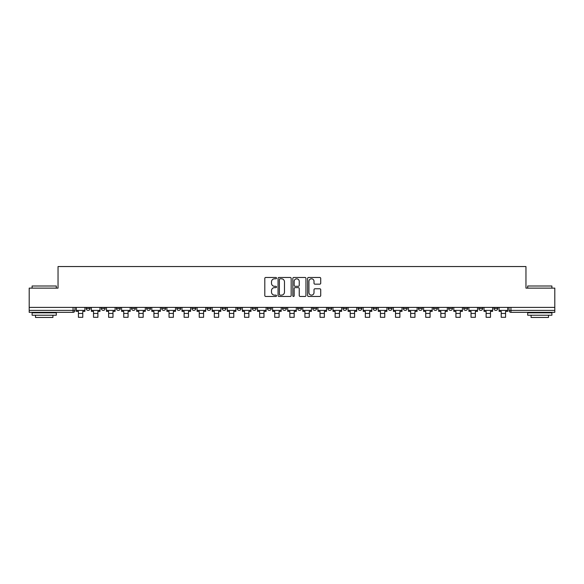 <?xml version="1.0" encoding="UTF-8"?>
<svg xmlns="http://www.w3.org/2000/svg" width="584" height="584" viewBox="0 0 584 584"><rect width="100%" height="100%" fill="white"/><g stroke="black" fill="none" stroke-linecap="round" stroke-linejoin="round"><path stroke-width="0.88" d="M276.517 278.13A0.664 0.664 0 0 0 275.845 277.466L265.757 277.466A0.949 0.949 0 0 0 264.8 278.415L264.8 295.519A0.949 0.949 0 0 0 265.757 296.468L275.845 296.468A0.664 0.664 0 0 0 276.517 295.803A0.664 0.664 0 0 0 275.845 295.139L274.538 295.139A3.037 3.037 0 0 1 271.502 292.095L271.502 290.671A3.037 3.037 0 0 1 274.538 287.635L275.845 287.635A0.664 0.664 0 0 0 276.517 286.963A0.664 0.664 0 0 0 275.845 286.299L274.538 286.299A3.037 3.037 0 0 1 271.502 283.262L271.502 281.838A3.037 3.037 0 0 1 274.538 278.794L275.845 278.794A0.664 0.664 0 0 0 276.517 278.13M493.918 307.388L493.918 308.454L497.787 308.454A1.934 1.934 0 0 1 495.852 310.389A1.934 1.934 0 0 1 493.918 308.454L493.918 307.388M478.814 307.388L478.814 308.454L482.691 308.454A1.934 1.934 0 0 1 480.749 310.389A1.934 1.934 0 0 1 478.814 308.454L478.814 307.388M388.214 307.388L388.214 308.454L392.083 308.454A1.934 1.934 0 0 1 390.149 310.389A1.934 1.934 0 0 1 388.214 308.454L388.214 307.388M373.118 307.388L373.118 308.454L376.987 308.454A1.934 1.934 0 0 1 375.052 310.389A1.934 1.934 0 0 1 373.118 308.454L373.118 307.388M358.014 307.388L358.014 308.454L361.883 308.454A1.934 1.934 0 0 1 359.948 310.389A1.934 1.934 0 0 1 358.014 308.454L358.014 307.388M327.814 307.388L327.814 308.454L331.683 308.454A1.934 1.934 0 0 1 329.748 310.389A1.934 1.934 0 0 1 327.814 308.454L327.814 307.388M297.614 308.454L297.614 307.388L297.614 308.454A1.934 1.934 0 0 0 299.548 310.389A1.934 1.934 0 0 1 297.614 308.454L301.483 308.454A1.934 1.934 0 0 1 299.548 310.389A1.934 1.934 0 0 0 301.483 308.454L301.483 307.388L301.483 308.454M282.517 308.454L282.517 307.388L282.517 308.454A1.934 1.934 0 0 0 284.452 310.389A1.934 1.934 0 0 1 282.517 308.454L286.386 308.454A1.934 1.934 0 0 1 284.452 310.389M267.414 308.454L267.414 307.388L267.414 308.454A1.934 1.934 0 0 0 269.348 310.389A1.934 1.934 0 0 1 267.414 308.454L271.283 308.454A1.934 1.934 0 0 1 269.348 310.389A1.934 1.934 0 0 0 271.283 308.454L271.283 307.388L271.283 308.454M252.317 307.388L252.317 308.454L256.186 308.454A1.934 1.934 0 0 1 254.252 310.389A1.934 1.934 0 0 1 252.317 308.454L252.317 307.388M237.213 307.388L237.213 308.454L241.082 308.454A1.934 1.934 0 0 1 239.148 310.389A1.934 1.934 0 0 1 237.213 308.454L237.213 307.388M222.117 307.388L222.117 308.454L225.986 308.454A1.934 1.934 0 0 1 224.052 310.389A1.934 1.934 0 0 1 222.117 308.454L222.117 307.388M207.013 308.454L207.013 307.388L207.013 308.454A1.934 1.934 0 0 0 208.948 310.389A1.934 1.934 0 0 1 207.013 308.454L210.882 308.454A1.934 1.934 0 0 1 208.948 310.389M176.813 308.454L176.813 307.388L176.813 308.454A1.934 1.934 0 0 0 178.748 310.389A1.934 1.934 0 0 1 176.813 308.454L180.682 308.454A1.934 1.934 0 0 1 178.748 310.389A1.934 1.934 0 0 0 180.682 308.454L180.682 307.388L180.682 308.454M161.71 308.454L161.71 307.388L161.71 308.454A1.934 1.934 0 0 0 163.651 310.389A1.934 1.934 0 0 1 161.71 308.454L165.586 308.454A1.934 1.934 0 0 1 163.651 310.389A1.934 1.934 0 0 0 165.586 308.454L165.586 307.388L165.586 308.454M146.613 308.454L146.613 307.388L146.613 308.454A1.934 1.934 0 0 0 148.548 310.389A1.934 1.934 0 0 1 146.613 308.454L150.482 308.454A1.934 1.934 0 0 1 148.548 310.389A1.934 1.934 0 0 0 150.482 308.454L150.482 307.388L150.482 308.454M131.51 308.454L131.51 307.388L131.51 308.454A1.934 1.934 0 0 0 133.451 310.389A1.934 1.934 0 0 1 131.51 308.454L135.386 308.454A1.934 1.934 0 0 1 133.451 310.389M116.413 308.454L116.413 307.388L116.413 308.454A1.934 1.934 0 0 0 118.348 310.389A1.934 1.934 0 0 1 116.413 308.454L120.282 308.454A1.934 1.934 0 0 1 118.348 310.389A1.934 1.934 0 0 0 120.282 308.454L120.282 307.388L120.282 308.454M101.309 308.454L101.309 307.388L101.309 308.454A1.934 1.934 0 0 0 103.251 310.389A1.934 1.934 0 0 1 101.309 308.454L105.186 308.454A1.934 1.934 0 0 1 103.251 310.389A1.934 1.934 0 0 0 105.186 308.454L105.186 307.388L105.186 308.454M319.769 284.167A0.949 0.949 0 0 0 320.718 283.211L320.718 278.415A0.949 0.949 0 0 0 319.769 277.466L308.556 277.466A0.949 0.949 0 0 0 307.607 278.415L307.607 295.519A0.949 0.949 0 0 0 308.556 296.468L319.769 296.468A0.949 0.949 0 0 0 320.718 295.519L320.718 289.722A0.949 0.949 0 0 0 319.769 288.773L314.966 288.773A0.949 0.949 0 0 0 314.017 289.722L314.017 292.599A2.54 2.54 0 0 1 311.476 295.139A2.54 2.54 0 0 1 308.936 292.599L308.936 281.335A2.54 2.54 0 0 1 311.476 278.794A2.54 2.54 0 0 1 314.017 281.335L314.017 283.211A0.949 0.949 0 0 0 314.966 284.167L319.769 284.167M29.2 307.388L29.2 288.131L58.042 288.131L58.042 266.545L525.958 266.545L525.958 288.131L554.8 288.131L554.8 307.388L29.2 307.388L29.2 310.389L74.986 310.389L74.986 307.388M291.168 278.415A0.949 0.949 0 0 0 290.219 277.466L279.006 277.466A0.949 0.949 0 0 0 278.057 278.415L278.057 295.519A0.949 0.949 0 0 0 279.006 296.468L290.219 296.468A0.949 0.949 0 0 0 291.168 295.519L291.168 278.415M293.781 277.466L304.994 277.466A0.949 0.949 0 0 1 305.943 278.415L305.943 295.519A0.949 0.949 0 0 1 304.994 296.468L300.198 296.468A0.949 0.949 0 0 1 299.242 295.519L299.242 288.584A0.949 0.949 0 0 0 298.293 287.635L295.11 287.635A0.949 0.949 0 0 0 294.161 288.584L294.161 295.803A0.664 0.664 0 0 1 293.497 296.468A0.664 0.664 0 0 1 292.832 295.803L292.832 278.415A0.949 0.949 0 0 1 293.781 277.466M509.014 307.388L509.014 310.389L554.8 310.389L554.8 312.331L510.949 312.331A1.934 1.934 0 0 1 509.014 310.389L509.014 307.388M554.8 307.388L554.8 310.389M74.986 310.389A1.934 1.934 0 0 1 73.051 312.331L29.2 312.331L29.2 310.389M497.787 307.388L497.787 308.454M482.691 307.388L482.691 308.454L482.691 307.388M467.587 307.388L467.587 308.454A1.934 1.934 0 0 1 465.652 310.389A1.934 1.934 0 0 1 463.718 308.454L467.587 308.454M463.718 307.388L463.718 308.454M452.49 307.388L452.49 308.454A1.934 1.934 0 0 1 450.549 310.389A1.934 1.934 0 0 1 448.614 308.454L452.49 308.454M448.614 307.388L448.614 308.454M437.387 307.388L437.387 308.454A1.934 1.934 0 0 1 435.452 310.389A1.934 1.934 0 0 1 433.518 308.454L437.387 308.454M433.518 307.388L433.518 308.454M422.29 307.388L422.29 308.454A1.934 1.934 0 0 1 420.349 310.389A1.934 1.934 0 0 1 418.414 308.454L422.29 308.454M418.414 307.388L418.414 308.454M407.187 307.388L407.187 308.454A1.934 1.934 0 0 1 405.252 310.389A1.934 1.934 0 0 1 403.318 308.454L407.187 308.454M403.318 307.388L403.318 308.454M392.083 307.388L392.083 308.454A1.934 1.934 0 0 1 390.149 310.389M376.987 307.388L376.987 308.454M361.883 308.454L361.883 307.388L361.883 308.454A1.934 1.934 0 0 1 359.948 310.389M346.786 307.388L346.786 308.454A1.934 1.934 0 0 1 344.852 310.389A1.934 1.934 0 0 1 342.918 308.454A1.934 1.934 0 0 0 344.852 310.389A1.934 1.934 0 0 0 346.786 308.454L342.918 308.454L342.918 307.388M331.683 308.454L331.683 307.388L331.683 308.454A1.934 1.934 0 0 1 329.748 310.389M316.586 307.388L316.586 308.454A1.934 1.934 0 0 1 314.652 310.389A1.934 1.934 0 0 1 312.717 308.454A1.934 1.934 0 0 0 314.652 310.389M312.717 307.388L312.717 308.454L316.586 308.454M286.386 307.388L286.386 308.454L286.386 307.388M256.186 308.454L256.186 307.388L256.186 308.454A1.934 1.934 0 0 1 254.252 310.389M241.082 308.454L241.082 307.388L241.082 308.454A1.934 1.934 0 0 1 239.148 310.389M225.986 308.454L225.986 307.388L225.986 308.454A1.934 1.934 0 0 1 224.052 310.389M210.882 307.388L210.882 308.454L210.882 307.388M195.786 308.454L195.786 307.388L195.786 308.454A1.934 1.934 0 0 1 193.852 310.389A1.934 1.934 0 0 1 191.917 308.454L195.786 308.454A1.934 1.934 0 0 1 193.852 310.389M191.917 307.388L191.917 308.454M135.386 307.388L135.386 308.454L135.386 307.388M90.082 307.388L90.082 308.454A1.934 1.934 0 0 1 88.147 310.389A1.934 1.934 0 0 1 86.213 308.454A1.934 1.934 0 0 0 88.147 310.389A1.934 1.934 0 0 0 90.082 308.454L90.082 307.388M86.213 307.388L86.213 308.454L90.082 308.454M280.05 278.794A0.664 0.664 0 0 0 279.386 279.459L279.386 294.475A0.664 0.664 0 0 0 280.05 295.139L281.43 295.139A3.037 3.037 0 0 0 284.474 292.095L284.474 281.838A3.037 3.037 0 0 0 281.43 278.794L280.05 278.794M299.242 281.386A2.54 2.54 0 0 0 296.701 278.845A2.54 2.54 0 0 0 294.161 281.386L294.161 285.35A0.949 0.949 0 0 0 295.11 286.299L298.293 286.299A0.949 0.949 0 0 0 299.242 285.35L299.242 281.386M76.292 310.389L84.906 310.389L84.906 311.36L82.775 311.36L82.775 317.309L78.424 317.309L78.424 311.36L76.292 311.36L76.292 307.388M84.906 310.389L84.906 307.388M91.389 310.389L100.003 310.389L100.003 311.36L97.878 311.36L97.878 317.309L93.52 317.309L93.52 311.36L91.389 311.36L91.389 307.388M100.003 310.389L100.003 307.388M106.492 310.389L115.106 310.389L115.106 311.36L112.975 311.36L112.975 317.309L108.624 317.309L108.624 311.36L106.492 311.36L106.492 307.388M115.106 310.389L115.106 307.388M121.589 310.389L130.203 310.389L130.203 311.36L128.078 311.36L128.078 317.309L123.72 317.309L123.72 311.36L121.589 311.36L121.589 307.388M130.203 310.389L130.203 307.388M136.692 310.389L145.306 310.389L145.306 311.36L143.175 311.36L143.175 317.309L138.824 317.309L138.824 311.36L136.692 311.36L136.692 307.388M145.306 310.389L145.306 307.388M151.789 310.389L160.403 310.389L160.403 311.36L158.279 311.36L158.279 317.309L153.921 317.309L153.921 311.36L151.789 311.36L151.789 307.388M160.403 310.389L160.403 307.388M32.105 285.999L56.305 285.999L32.105 285.999L32.105 288.131M56.305 315.229L32.105 315.229L32.105 312.812L56.305 312.812L56.305 315.229M52.918 315.229L52.918 317.455L35.493 317.455L35.493 315.229M527.695 285.999L551.895 285.999L527.695 285.999L527.695 288.131M551.895 315.229L527.695 315.229L527.695 312.812L551.895 312.812L551.895 315.229M548.507 315.229L548.507 317.455L531.082 317.455L531.082 315.229M166.893 310.389L175.507 310.389L175.507 311.36L173.375 311.36L173.375 317.309L169.024 317.309L169.024 311.36L166.893 311.36L166.893 307.388M175.507 310.389L175.507 307.388M181.989 310.389L190.603 310.389L190.603 311.36L188.479 311.36L188.479 317.309L184.121 317.309L184.121 311.36L181.989 311.36L181.989 307.388M190.603 310.389L190.603 307.388M197.093 310.389L205.707 310.389L205.707 311.36L203.575 311.36L203.575 317.309L199.224 317.309L199.224 311.36L197.093 311.36L197.093 307.388M205.707 310.389L205.707 307.388M212.189 310.389L220.81 310.389L220.81 311.36L218.679 311.36L218.679 317.309L214.321 317.309L214.321 311.36L212.189 311.36L212.189 307.388M220.81 310.389L220.81 307.388M227.293 310.389L235.907 310.389L235.907 311.36L233.775 311.36L233.775 317.309L229.424 317.309L229.424 311.36L227.293 311.36L227.293 307.388M235.907 310.389L235.907 307.388M242.389 310.389L251.011 310.389L251.011 311.36L248.879 311.36L248.879 317.309L244.521 317.309L244.521 311.36L242.389 311.36L242.389 307.388M251.011 310.389L251.011 307.388M257.493 310.389L266.107 310.389L266.107 311.36L263.975 311.36L263.975 317.309L259.624 317.309L259.624 311.36L257.493 311.36L257.493 307.388M266.107 310.389L266.107 307.388M272.589 310.389L281.211 310.389L281.211 311.36L279.079 311.36L279.079 317.309L274.721 317.309L274.721 311.36L272.589 311.36L272.589 307.388M281.211 310.389L281.211 307.388M287.693 310.389L296.307 310.389L296.307 311.36L294.175 311.36L294.175 317.309L289.825 317.309L289.825 311.36L287.693 311.36L287.693 307.388M296.307 310.389L296.307 307.388M302.789 310.389L311.411 310.389L311.411 311.36L309.279 311.36L309.279 317.309L304.921 317.309L304.921 311.36L302.789 311.36L302.789 307.388M311.411 310.389L311.411 307.388M317.893 310.389L326.507 310.389L326.507 311.36L324.375 311.36L324.375 317.309L320.025 317.309L320.025 311.36L317.893 311.36L317.893 307.388M326.507 310.389L326.507 307.388M332.989 310.389L341.611 310.389L341.611 311.36L339.479 311.36L339.479 317.309L335.121 317.309L335.121 311.36L332.989 311.36L332.989 307.388M341.611 310.389L341.611 307.388M348.093 310.389L356.707 310.389L356.707 311.36L354.576 311.36L354.576 317.309L350.225 317.309L350.225 311.36L348.093 311.36L348.093 307.388M356.707 310.389L356.707 307.388M363.19 310.389L371.811 310.389L371.811 311.36L369.679 311.36L369.679 317.309L365.321 317.309L365.321 311.36L363.19 311.36L363.19 307.388M371.811 310.389L371.811 307.388M378.293 310.389L386.907 310.389L386.907 311.36L384.776 311.36L384.776 317.309L380.425 317.309L380.425 311.36L378.293 311.36L378.293 307.388M386.907 310.389L386.907 307.388M393.397 310.389L402.011 310.389L402.011 311.36L399.879 311.36L399.879 317.309L395.521 317.309L395.521 311.36L393.397 311.36L393.397 307.388M402.011 310.389L402.011 307.388M408.493 310.389L417.107 310.389L417.107 311.36L414.976 311.36L414.976 317.309L410.625 317.309L410.625 311.36L408.493 311.36L408.493 307.388M417.107 310.389L417.107 307.388M423.597 310.389L432.211 310.389L432.211 311.36L430.079 311.36L430.079 317.309L425.721 317.309L425.721 311.36L423.597 311.36L423.597 307.388M432.211 310.389L432.211 307.388M438.694 310.389L447.308 310.389L447.308 311.36L445.176 311.36L445.176 317.309L440.825 317.309L440.825 311.36L438.694 311.36L438.694 307.388M447.308 310.389L447.308 307.388M453.797 310.389L462.411 310.389L462.411 311.36L460.28 311.36L460.28 317.309L455.921 317.309L455.921 311.36L453.797 311.36L453.797 307.388M462.411 310.389L462.411 307.388M468.894 310.389L477.508 310.389L477.508 311.36L475.376 311.36L475.376 317.309L471.025 317.309L471.025 311.36L468.894 311.36L468.894 307.388M477.508 310.389L477.508 307.388M483.997 310.389L492.611 310.389L492.611 311.36L490.48 311.36L490.48 317.309L486.122 317.309L486.122 311.36L483.997 311.36L483.997 307.388M492.611 310.389L492.611 307.388M499.094 310.389L507.708 310.389L507.708 311.36L505.576 311.36L505.576 317.309L501.225 317.309L501.225 311.36L499.094 311.36L499.094 307.388M507.708 310.389L507.708 307.388M73.051 307.388L73.051 312.331M510.949 307.388L510.949 312.331M78.424 313.44L82.775 313.44M93.52 313.44L97.878 313.44M108.624 313.44L112.975 313.44M123.72 313.44L128.078 313.44M138.824 313.44L143.175 313.44M153.921 313.44L158.279 313.44M169.024 313.44L173.375 313.44M184.121 313.44L188.479 313.44M199.224 313.44L203.575 313.44M214.321 313.44L218.679 313.44M229.424 313.44L233.775 313.44M244.521 313.44L248.879 313.44M259.624 313.44L263.975 313.44M274.721 313.44L279.079 313.44M289.825 313.44L294.175 313.44M304.921 313.44L309.279 313.44M320.025 313.44L324.375 313.44M335.121 313.44L339.479 313.44M350.225 313.44L354.576 313.44M365.321 313.44L369.679 313.44M380.425 313.44L384.776 313.44M395.521 313.44L399.879 313.44M410.625 313.44L414.976 313.44M425.721 313.44L430.079 313.44M440.825 313.44L445.176 313.44M455.921 313.44L460.28 313.44M471.025 313.44L475.376 313.44M486.122 313.44L490.48 313.44M501.225 313.44L505.576 313.44M56.305 288.131L56.305 285.999M50.786 312.812L50.786 312.331M37.624 312.812L37.624 312.331M551.895 288.131L551.895 285.999M546.376 312.812L546.376 312.331M533.214 312.812L533.214 312.331"/></g></svg>
